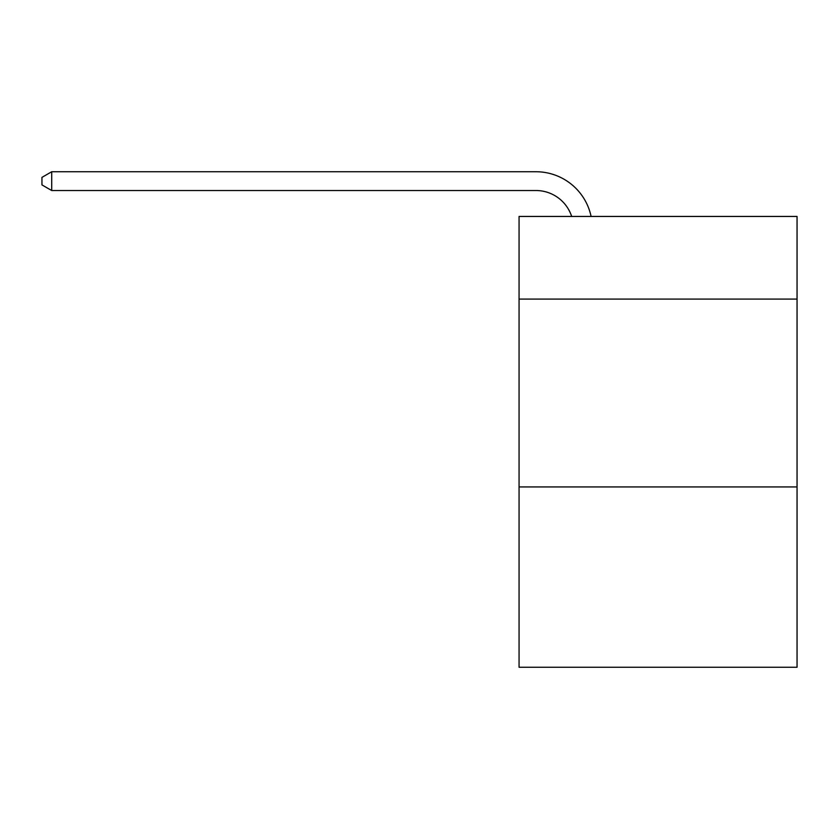 <?xml version="1.0" encoding="UTF-8"?>
<svg xmlns="http://www.w3.org/2000/svg" width="839" height="839" viewBox="0 0 839 839"><rect width="100%" height="100%" fill="white"/><g stroke="black" fill="none" stroke-linecap="round" stroke-linejoin="round"><path stroke-width="1.26" d="M797.05 299.093L797.05 216.452L519.058 216.452L519.058 299.093L797.05 299.093L797.05 667.257L519.058 667.257L519.058 299.093M797.05 486.935L519.058 486.935M535.953 171.743L51.714 171.743L535.953 171.743A56.349 56.349 141.2 0 1 591.096 216.452M571.674 216.452A37.566 37.566 -38.8 0 0 535.953 190.526L51.714 190.526L41.95 184.895L41.95 177.375L51.714 171.743L51.714 190.526"/></g></svg>
